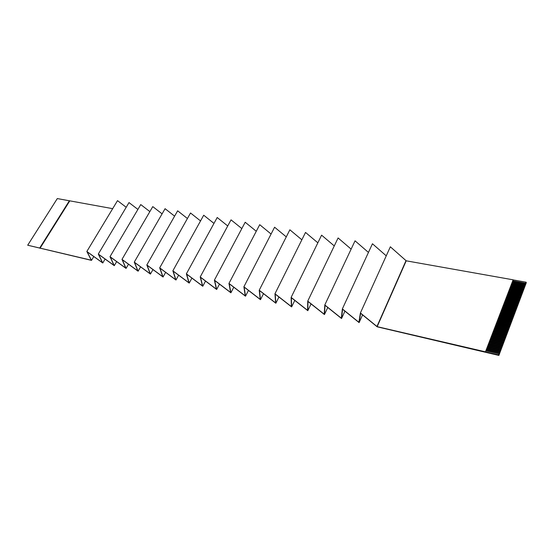 <?xml version="1.0" encoding="UTF-8"?>
<svg xmlns="http://www.w3.org/2000/svg" width="554" height="554" viewBox="0 0 554 554"><rect width="100%" height="100%" fill="white"/><g stroke="black" fill="none" stroke-linecap="round" stroke-linejoin="round"><path stroke-width="0.83" d="M512.762 280.92L525.781 283.246L525.469 284.07L525.227 284.541L512.27 282.215L511.744 283.579L524.707 285.919L524.915 285.365L511.951 283.032M525.434 283.987L512.478 281.667L512.27 282.215M513.129 279.818L485.456 351.825L377.156 326.652L360.405 312.968L390.341 246.793L406.207 260.816L513.129 279.818L512.478 281.667M525.781 283.246L512.789 280.85M512.235 282.291L525.261 284.624L524.915 285.365M511.716 283.655L524.735 286.009L524.423 286.834L524.181 287.304L511.217 284.95L510.691 286.321L523.662 288.689L523.869 288.135L510.899 285.774M524.396 286.75L511.425 284.403L511.217 284.95M511.744 283.579L511.425 284.403M511.19 285.026L524.216 287.387L523.869 288.135M510.663 286.397L523.689 288.772L523.378 289.603L523.135 290.074L510.158 287.692L509.632 289.07L522.616 291.466L522.824 290.912L509.846 288.516M523.35 289.52L510.373 287.145L510.158 287.692M510.691 286.321L510.373 287.145M510.13 287.768L523.17 290.164L522.824 290.912M509.604 289.14L522.644 291.549L522.332 292.387L522.09 292.858L509.105 290.448L508.572 291.826L521.563 294.25L521.771 293.689L508.787 291.272M522.297 292.297L509.313 289.894L509.105 290.448M509.632 289.07L509.313 289.894M509.078 290.518L522.117 292.941L521.771 293.689M508.544 291.896L521.591 294.333L521.279 295.171L521.037 295.642L508.046 293.204L507.512 294.589L520.511 297.041L520.718 296.48L507.727 294.036M521.245 295.088L508.253 292.651L508.046 293.204M508.572 291.826L508.253 292.651M508.018 293.274L521.065 295.725L520.718 296.48M507.485 294.659L520.538 297.124L520.227 297.962L519.977 298.44L506.979 295.968L506.446 297.359L519.451 299.839L519.666 299.278L506.661 296.805M520.192 297.879L507.194 295.414L506.979 295.968M507.512 294.589L507.194 295.414M506.952 296.044L520.012 298.523L519.666 299.278M506.418 297.429L519.486 299.922L519.167 300.767L518.925 301.238L505.913 298.744L505.38 300.136L518.392 302.643L518.606 302.082L505.594 299.576M519.133 300.677L506.127 298.191L505.913 298.744M506.446 297.359L506.127 298.191M505.885 298.814L518.953 301.328L518.606 302.082M505.352 300.206L518.426 302.726L518.108 303.571L517.865 304.049L504.846 301.528L504.313 302.92L517.332 305.462L517.547 304.894L504.521 302.359M518.073 303.488L505.061 300.967L504.846 301.528M505.38 300.136L505.061 300.967M504.819 301.598L517.893 304.132L517.547 304.894M504.285 302.99L517.367 305.545L516.799 306.868L503.773 304.312L503.24 305.711L516.266 308.28L516.48 307.719L503.454 305.15M517.014 306.307L503.988 303.758L503.773 304.312M504.313 302.92L503.988 303.758M503.745 304.388L516.834 306.951L516.48 307.719M503.212 305.78L516.3 308.363L515.982 309.215L515.732 309.693L502.7 307.11L502.159 308.516L515.199 311.113L515.414 310.545L502.374 307.955M515.947 309.132L502.914 306.549L502.7 307.11M503.24 305.711L502.914 306.549M502.672 307.186L515.767 309.776L515.414 310.545M502.132 308.585L515.234 311.196L514.908 312.047L514.659 312.525L501.619 309.915L501.079 311.32L514.126 313.945L514.341 313.377L501.301 310.759M514.874 311.964L501.834 309.354L501.619 309.915M502.159 308.516L501.834 309.354M501.592 309.984L514.694 312.608L514.341 313.377M501.051 311.39L514.16 314.028L513.835 314.887L513.593 315.371L500.539 312.726L499.999 314.139L513.052 316.791L513.267 316.223L500.214 313.571M513.807 314.804L500.761 312.165L500.539 312.726M501.079 311.32L500.761 312.165M500.511 312.795L513.62 315.455L513.267 316.223M499.971 314.208L513.087 316.874L512.762 317.733L512.512 318.218L499.459 315.545L498.912 316.957L511.979 319.644L512.194 319.076L499.133 316.396M512.727 317.65L499.673 314.984L499.459 315.545M499.999 314.139L499.673 314.984M499.431 315.621L512.547 318.301L512.194 319.076M498.891 317.026L512.007 319.727L511.688 320.586L511.439 321.078L498.371 318.377L497.824 319.79L510.899 322.511L511.113 321.936L498.046 319.222M511.654 320.503L498.586 317.809L498.371 318.377M498.912 316.957L498.586 317.809M498.344 318.446L511.474 321.161L511.113 321.936M497.797 319.859L510.926 322.587L510.608 323.453L510.352 323.945L497.284 321.209L496.737 322.629L509.812 325.378L510.026 324.803L496.952 322.061M510.573 323.37L497.499 320.641L497.284 321.209M497.824 319.79L497.499 320.641M497.257 321.278L510.386 324.021L510.026 324.803M496.709 322.698L509.846 325.461L509.521 326.32L509.271 326.812L496.19 324.055L495.643 325.475L508.724 328.252L508.946 327.677L495.858 324.907M509.486 326.237L496.405 323.481L496.19 324.055M496.737 322.629L496.405 323.481M496.162 324.125L509.306 326.895L508.946 327.677M495.615 325.544L508.759 328.335L508.434 329.201L508.184 329.692L495.096 326.902L494.542 328.335L507.637 331.14L507.859 330.558L494.764 327.76M508.399 329.118L495.311 326.334L495.096 326.902M495.643 325.475L495.311 326.334M495.068 326.971L508.219 329.775L507.859 330.558M494.521 328.397L507.672 331.223L507.346 332.088L507.09 332.587L493.995 329.762L493.448 331.195L506.543 334.034L506.765 333.453L493.662 330.62M507.312 332.005L494.216 329.194L493.995 329.762M494.542 328.335L494.216 329.194M493.967 329.831L507.125 332.663L506.765 333.453M493.42 331.264L506.578 334.11L506.252 334.983L505.996 335.482L492.894 332.629L492.34 334.062L505.449 336.936L505.67 336.354L492.561 333.487M506.218 334.9L493.115 332.054L492.894 332.629M493.448 331.195L493.115 332.054M492.866 332.698L506.031 335.565L505.67 336.354M492.319 334.131L505.483 337.012L505.158 337.885L504.902 338.383L491.786 335.502L491.239 336.943L504.355 339.844L504.569 339.263L491.46 336.368M505.123 337.802L492.007 334.928L491.786 335.502M492.34 334.062L492.007 334.928M491.765 335.572L504.936 338.466L504.569 339.263M491.211 337.012L504.389 339.921L504.057 340.8L503.801 341.299L490.678 338.383L490.124 339.831L503.254 342.76L503.475 342.178L490.345 339.256M504.022 340.717L490.906 337.808L490.678 338.383M491.239 336.943L490.906 337.808M490.657 338.452L503.835 341.382L503.475 342.178M490.103 339.893L503.288 342.843L502.956 343.715L502.7 344.221L489.57 341.278L489.016 342.725L502.146 345.682L502.367 345.1L489.237 342.143M502.921 343.639L489.791 340.696L489.57 341.278M490.124 339.831L489.791 340.696M489.542 341.34L502.734 344.304L502.367 345.1M488.988 342.788L502.18 345.765L501.855 346.645L501.592 347.15L488.455 344.173L487.901 345.627L501.038 348.618L501.259 348.03L488.122 345.045M501.813 346.562L488.676 343.598L488.455 344.173M489.016 342.725L488.676 343.598M488.434 344.242L501.633 347.233L501.259 348.03M487.873 345.689L501.079 348.701L500.747 349.581L500.484 350.086L487.34 347.081L486.779 348.535L499.93 351.561L500.151 350.973L487.008 347.954M500.705 349.498L487.562 346.499L487.34 347.081M487.901 345.627L487.562 346.499M487.312 347.143L500.518 350.17L500.151 350.973M486.758 348.604L499.964 351.638L499.632 352.524L499.376 353.036L486.218 349.996L485.491 351.894L498.648 354.955L499.036 353.923L485.886 350.869M499.597 352.448L486.447 349.415L486.218 349.996M486.779 348.535L486.447 349.415M513.156 279.895L526.113 282.194L525.746 283.163M486.197 350.059L499.376 353.036M499.41 353.113L499.036 353.923M93.792 256.544L91.507 260.373L87.137 251.765L102.767 262.991L98.584 254.341L114.276 265.671L110.294 256.973L126.056 268.406L122.282 259.667L138.105 271.211L134.546 262.43L150.432 274.078L147.108 265.255L163.056 277.014L159.968 268.15L175.978 280.019L173.146 271.114L189.212 283.094L186.643 274.154L202.764 286.252L200.479 277.263L216.656 289.479L214.668 280.462L230.9 292.789L229.224 283.731L245.498 296.189L244.155 287.097L260.477 299.672L259.48 290.538L275.844 303.246L275.213 294.084L291.619 306.909L291.369 297.72L307.809 310.676L307.969 301.452L324.443 314.547L325.032 305.296L341.534 318.522L342.58 309.243L359.103 322.608L360.626 313.301L377.163 326.805L498.87 355.426L498.648 354.955M498.87 355.426L526.3 282.713L526.113 282.194M91.507 260.373L27.7 245.214L57.304 198.574L112.677 208.657M126.201 207.279L117.51 200.645L86.846 251.474L91.278 260.2L27.7 245.214M137.898 209.419L129.006 202.584L98.3 254.051L102.483 262.714L86.846 251.474M149.857 211.607L140.758 204.578L110.011 256.682L113.999 265.387L98.3 254.051M162.093 213.851L152.772 206.607L121.998 259.376L125.779 268.129L110.011 256.682M174.614 216.15L165.071 208.685L134.269 262.132L137.835 270.927L121.998 259.376M187.425 218.505L177.647 210.818L146.831 264.957L150.162 273.794L134.269 262.132M200.541 220.921L190.528 212.992L159.69 267.852L162.786 276.723L146.831 264.957M213.976 223.407L203.706 215.222L172.869 270.816L175.708 279.728L159.69 267.852M227.729 225.956L217.203 217.507L186.373 273.849L188.949 282.803L172.869 270.816M241.828 228.573L231.032 219.848L200.216 276.958L202.508 285.954L186.373 273.849M256.273 231.267L245.193 222.244L214.405 280.151L216.399 289.181L200.216 276.958M271.086 234.03L259.715 224.695L228.961 283.426L230.644 292.491L214.405 280.151M286.279 236.877L274.597 227.216L243.898 286.778L245.249 295.884L228.961 283.426M301.861 239.806L289.867 229.799L259.23 290.227L260.235 299.368L243.898 286.778M317.851 242.818L305.524 232.445L274.964 293.765L275.608 302.941L259.23 290.227M334.27 245.921L321.597 235.166L291.127 297.394L291.383 306.604L274.964 293.765M351.132 249.127L338.099 237.957L307.733 301.134L307.581 310.372L291.127 297.394M368.452 252.423L355.045 240.824L324.803 304.97L324.222 314.236L307.733 301.134M386.249 255.83L372.447 243.767L342.358 308.91L341.319 318.204L324.803 304.97M360.405 312.968L358.888 322.289L342.358 308.91M406.207 260.816L377.156 326.652M362.579 314.894L359.103 322.608M344.927 311.14L341.534 318.522M327.76 307.477L324.443 314.547M311.05 303.904L307.809 310.676M294.783 300.406L291.619 306.909M278.939 296.999L275.844 303.246M263.503 293.668L260.477 299.672M248.462 290.414L245.498 296.189M233.795 287.228L230.9 292.789M219.488 284.119L216.656 289.479M205.534 281.079L202.764 286.252M191.919 278.108L189.212 283.094M178.623 275.206L175.978 280.019M165.646 272.36L163.056 277.014M152.973 269.583L150.432 274.078M140.591 266.862L138.105 271.211M128.493 264.203L126.056 268.406M116.665 261.592L114.276 265.671M105.101 259.043L102.767 262.991M69.686 201.019L40.02 248.289M69.395 200.721L39.715 248.005M406.013 260.65L376.955 326.486"/></g></svg>

